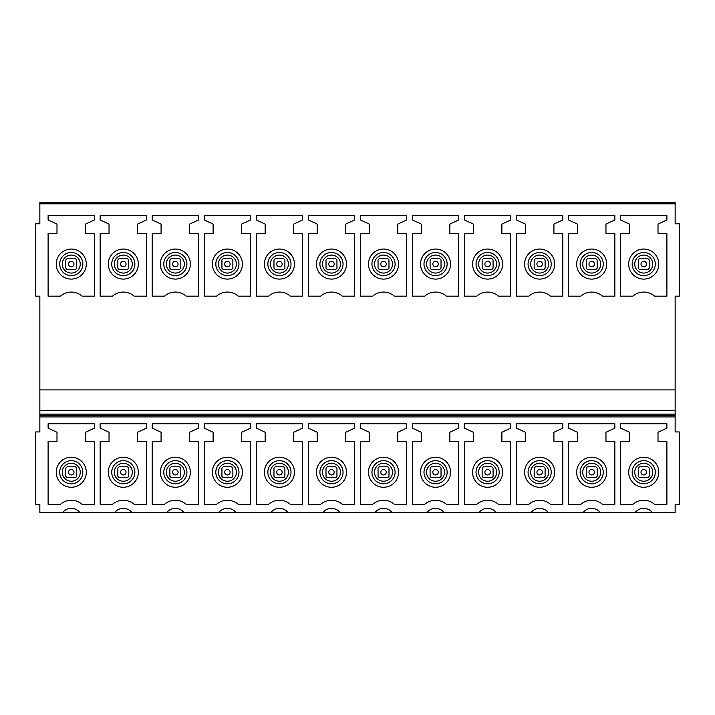 <?xml version="1.0" encoding="UTF-8"?>
<svg xmlns="http://www.w3.org/2000/svg" width="715" height="715" viewBox="0 0 715 715"><rect width="100%" height="100%" fill="white"/><g stroke="black" fill="none" stroke-linecap="round" stroke-linejoin="round"><path stroke-width="1.07" d="M39.852 416.917L675.148 416.917L675.148 431.94L679.25 431.94L679.25 504.343L675.148 504.343L675.148 512.539L652.33 512.539A10.931 10.931 -0 0 0 635.126 512.539L600.287 512.539A10.931 10.931 -0 0 0 583.082 512.539L548.244 512.539A10.931 10.931 -0 0 0 531.048 512.539L496.201 512.539A10.931 10.931 -0 0 0 479.005 512.539L444.158 512.539A10.931 10.931 -0 0 0 426.962 512.539L392.115 512.539A10.931 10.931 -0 0 0 374.919 512.539L340.072 512.539A10.931 10.931 -0 0 0 322.876 512.539L288.029 512.539A10.931 10.931 -0 0 0 270.833 512.539L235.986 512.539A10.931 10.931 -0 0 0 218.79 512.539L183.943 512.539A10.931 10.931 -0 0 0 166.747 512.539L131.9 512.539A10.931 10.931 -0 0 0 114.704 512.539L79.857 512.539A10.931 10.931 -0 0 0 62.661 512.539L39.852 512.539L39.852 504.343L35.75 504.343L35.75 431.94L39.852 431.94L39.852 410.365L675.148 410.365L675.148 414.11L39.852 414.11M675.148 202.461L675.148 223.777L679.25 223.777L679.25 296.171L675.148 296.171L675.148 389.89L39.852 389.89L39.852 296.171L35.75 296.171L35.75 223.777L39.852 223.777L39.852 202.461L675.148 202.461L39.852 202.461M675.148 416.917L675.148 414.11M675.148 389.89L675.148 410.365M39.852 389.89L39.852 410.365M658.006 432.262L658.006 441.504L666.889 441.504L666.889 504.343L654.574 504.343A16.4 16.4 -0 0 0 632.891 504.343L620.584 504.343L620.584 441.504L629.459 441.504L629.459 432.262L620.584 428.124L620.584 423.745L666.889 423.745L666.889 428.124L658.006 432.262M605.962 432.262L605.962 441.504L614.846 441.504L614.846 504.343L602.53 504.343A16.4 16.4 -0 0 0 580.848 504.343L568.541 504.343L568.541 441.504L577.416 441.504L577.416 432.262L568.541 428.124L568.541 423.745L614.846 423.745L614.846 428.124L605.962 432.262M553.919 432.262L553.919 441.504L562.803 441.504L562.803 504.343L550.487 504.343A16.4 16.4 -0 0 0 528.805 504.343L516.498 504.343L516.498 441.504L525.373 441.504L525.373 432.262L516.498 428.124L516.498 423.745L562.803 423.745L562.803 428.124L553.919 432.262M501.885 432.262L501.885 441.504L510.76 441.504L510.76 504.343L498.444 504.343A16.4 16.4 -0 0 0 476.762 504.343L464.455 504.343L464.455 441.504L473.33 441.504L473.33 432.262L464.455 428.124L464.455 423.745L510.76 423.745L510.76 428.124L501.885 432.262M449.842 432.262L449.842 441.504L458.717 441.504L458.717 504.343L446.41 504.343A16.4 16.4 -0 0 0 424.719 504.343L412.412 504.343L412.412 441.504L421.287 441.504L421.287 432.262L412.412 428.124L412.412 423.745L458.717 423.745L458.717 428.124L449.842 432.262M397.799 432.262L397.799 441.504L406.674 441.504L406.674 504.343L394.367 504.343A16.4 16.4 -0 0 0 372.676 504.343L360.369 504.343L360.369 441.504L369.244 441.504L369.244 432.262L360.369 428.124L360.369 423.745L406.674 423.745L406.674 428.124L397.799 432.262M345.756 432.262L345.756 441.504L354.631 441.504L354.631 504.343L342.324 504.343A16.4 16.4 -0 0 0 320.633 504.343L308.326 504.343L308.326 441.504L317.201 441.504L317.201 432.262L308.326 428.124L308.326 423.745L354.631 423.745L354.631 428.124L345.756 432.262M293.713 432.262L293.713 441.504L302.588 441.504L302.588 504.343L290.281 504.343A16.4 16.4 -0 0 0 268.59 504.343L256.283 504.343L256.283 441.504L265.158 441.504L265.158 432.262L256.283 428.124L256.283 423.745L302.588 423.745L302.588 428.124L293.713 432.262M241.67 432.262L241.67 441.504L250.545 441.504L250.545 504.343L238.238 504.343A16.4 16.4 -0 0 0 216.556 504.343L204.24 504.343L204.24 441.504L213.115 441.504L213.115 432.262L204.24 428.124L204.24 423.745L250.545 423.745L250.545 428.124L241.67 432.262M189.627 432.262L189.627 441.504L198.502 441.504L198.502 504.343L186.195 504.343A16.4 16.4 -0 0 0 164.513 504.343L152.197 504.343L152.197 441.504L161.081 441.504L161.081 432.262L152.197 428.124L152.197 423.745L198.502 423.745L198.502 428.124L189.627 432.262M137.584 432.262L137.584 441.504L146.459 441.504L146.459 504.343L134.152 504.343A16.4 16.4 -0 0 0 112.47 504.343L100.154 504.343L100.154 441.504L109.038 441.504L109.038 432.262L100.154 428.124L100.154 423.745L146.459 423.745L146.459 428.124L137.584 432.262M85.541 432.262L85.541 441.504L94.416 441.504L94.416 504.343L82.109 504.343A16.4 16.4 -0 0 0 60.426 504.343L48.111 504.343L48.111 441.504L56.994 441.504L56.994 432.262L48.111 428.124L48.111 423.745L94.416 423.745L94.416 428.124L85.541 432.262M675.148 415.549L39.852 415.549M658.006 224.09L658.006 233.331L666.889 233.331L666.889 296.171L654.574 296.171A16.391 16.391 180 0 0 632.891 296.171L620.584 296.171L620.584 233.331L629.459 233.331L629.459 224.09L620.584 219.952L620.584 215.581L666.889 215.581L666.889 219.952L658.006 224.09M605.962 224.09L605.962 233.331L614.846 233.331L614.846 296.171L602.53 296.171A16.391 16.391 180 0 0 580.848 296.171L568.541 296.171L568.541 233.331L577.416 233.331L577.416 224.09L568.541 219.952L568.541 215.581L614.846 215.581L614.846 219.952L605.962 224.09M553.919 224.09L553.919 233.331L562.803 233.331L562.803 296.171L550.487 296.171A16.391 16.391 180 0 0 528.805 296.171L516.498 296.171L516.498 233.331L525.373 233.331L525.373 224.09L516.498 219.952L516.498 215.581L562.803 215.581L562.803 219.952L553.919 224.09M501.885 224.09L501.885 233.331L510.76 233.331L510.76 296.171L498.444 296.171A16.391 16.391 180 0 0 476.762 296.171L464.455 296.171L464.455 233.331L473.33 233.331L473.33 224.09L464.455 219.952L464.455 215.581L510.76 215.581L510.76 219.952L501.885 224.09M449.842 224.09L449.842 233.331L458.717 233.331L458.717 296.171L446.41 296.171A16.391 16.391 180 0 0 424.719 296.171L412.412 296.171L412.412 233.331L421.287 233.331L421.287 224.09L412.412 219.952L412.412 215.581L458.717 215.581L458.717 219.952L449.842 224.09M397.799 224.09L397.799 233.331L406.674 233.331L406.674 296.171L394.367 296.171A16.391 16.391 180 0 0 372.676 296.171L360.369 296.171L360.369 233.331L369.244 233.331L369.244 224.09L360.369 219.952L360.369 215.581L406.674 215.581L406.674 219.952L397.799 224.09M345.756 224.09L345.756 233.331L354.631 233.331L354.631 296.171L342.324 296.171A16.391 16.391 180 0 0 320.633 296.171L308.326 296.171L308.326 233.331L317.201 233.331L317.201 224.09L308.326 219.952L308.326 215.581L354.631 215.581L354.631 219.952L345.756 224.09M293.713 224.09L293.713 233.331L302.588 233.331L302.588 296.171L290.281 296.171A16.391 16.391 180 0 0 268.59 296.171L256.283 296.171L256.283 233.331L265.158 233.331L265.158 224.09L256.283 219.952L256.283 215.581L302.588 215.581L302.588 219.952L293.713 224.09M241.67 224.09L241.67 233.331L250.545 233.331L250.545 296.171L238.238 296.171A16.391 16.391 180 0 0 216.556 296.171L204.24 296.171L204.24 233.331L213.115 233.331L213.115 224.09L204.24 219.952L204.24 215.581L250.545 215.581L250.545 219.952L241.67 224.09M189.627 224.09L189.627 233.331L198.502 233.331L198.502 296.171L186.195 296.171A16.391 16.391 180 0 0 164.513 296.171L152.197 296.171L152.197 233.331L161.081 233.331L161.081 224.09L152.197 219.952L152.197 215.581L198.502 215.581L198.502 219.952L189.627 224.09M137.584 224.09L137.584 233.331L146.459 233.331L146.459 296.171L134.152 296.171A16.391 16.391 180 0 0 112.47 296.171L100.154 296.171L100.154 233.331L109.038 233.331L109.038 224.09L100.154 219.952L100.154 215.581L146.459 215.581L146.459 219.952L137.584 224.09M85.541 224.09L85.541 233.331L94.416 233.331L94.416 296.171L82.109 296.171A16.391 16.391 180 0 0 60.426 296.171L48.111 296.171L48.111 233.331L56.994 233.331L56.994 224.09L48.111 219.952L48.111 215.581L94.416 215.581L94.416 219.952L85.541 224.09M603.987 512.539L579.4 512.539M551.944 512.539L527.357 512.539M499.901 512.539L475.314 512.539M447.858 512.539L423.271 512.539M395.815 512.539L371.228 512.539M343.772 512.539L319.185 512.539M291.729 512.539L267.142 512.539M239.686 512.539L215.099 512.539M187.643 512.539L163.056 512.539M135.6 512.539L111.013 512.539M83.557 512.539L58.97 512.539M656.03 512.539L631.443 512.539M650.936 250.885A15.024 15.024 0 0 1 656.924 271.271A15.024 15.024 0 0 1 636.529 277.259A15.024 15.024 0 0 1 630.55 256.864A15.024 15.024 0 0 1 650.936 250.885M636.529 485.422A15.024 15.024 0 0 0 656.924 479.443A15.024 15.024 0 0 0 650.936 459.057A15.024 15.024 0 0 0 630.55 465.036A15.024 15.024 0 0 0 636.529 485.422M584.486 485.422A15.024 15.024 0 0 0 604.881 479.443A15.024 15.024 0 0 0 598.893 459.057A15.024 15.024 0 0 0 578.506 465.036A15.024 15.024 0 0 0 584.486 485.422M532.443 485.422A15.024 15.024 0 0 0 552.838 479.443A15.024 15.024 0 0 0 546.85 459.057A15.024 15.024 0 0 0 526.463 465.036A15.024 15.024 0 0 0 532.443 485.422M480.4 485.422A15.024 15.024 0 0 0 500.795 479.443A15.024 15.024 0 0 0 494.807 459.057A15.024 15.024 0 0 0 474.42 465.036A15.024 15.024 0 0 0 480.4 485.422M428.356 485.422A15.024 15.024 0 0 0 448.752 479.443A15.024 15.024 0 0 0 442.764 459.057A15.024 15.024 0 0 0 422.377 465.036A15.024 15.024 0 0 0 428.356 485.422M376.313 485.422A15.024 15.024 0 0 0 396.709 479.443A15.024 15.024 0 0 0 390.721 459.057A15.024 15.024 0 0 0 370.334 465.036A15.024 15.024 0 0 0 376.313 485.422M324.279 485.422A15.024 15.024 0 0 0 344.666 479.443A15.024 15.024 0 0 0 338.687 459.057A15.024 15.024 0 0 0 318.291 465.036A15.024 15.024 0 0 0 324.279 485.422M272.236 485.422A15.024 15.024 0 0 0 292.623 479.443A15.024 15.024 0 0 0 286.644 459.057A15.024 15.024 0 0 0 266.248 465.036A15.024 15.024 0 0 0 272.236 485.422M220.193 485.422A15.024 15.024 0 0 0 240.58 479.443A15.024 15.024 0 0 0 234.6 459.057A15.024 15.024 0 0 0 214.205 465.036A15.024 15.024 0 0 0 220.193 485.422M168.15 485.422A15.024 15.024 0 0 0 188.537 479.443A15.024 15.024 0 0 0 182.557 459.057A15.024 15.024 0 0 0 162.162 465.036A15.024 15.024 0 0 0 168.15 485.422M116.107 485.422A15.024 15.024 0 0 0 136.494 479.443A15.024 15.024 0 0 0 130.514 459.057A15.024 15.024 0 0 0 110.119 465.036A15.024 15.024 0 0 0 116.107 485.422M64.064 485.422A15.024 15.024 0 0 0 84.45 479.443A15.024 15.024 0 0 0 78.471 459.057A15.024 15.024 0 0 0 58.076 465.036A15.024 15.024 0 0 0 64.064 485.422M584.486 277.259A15.024 15.024 0 0 0 604.881 271.271A15.024 15.024 0 0 0 598.893 250.885A15.024 15.024 0 0 0 578.506 256.864A15.024 15.024 0 0 0 584.486 277.259M532.443 277.259A15.024 15.024 0 0 0 552.838 271.271A15.024 15.024 0 0 0 546.85 250.885A15.024 15.024 0 0 0 526.463 256.864A15.024 15.024 0 0 0 532.443 277.259M480.4 277.259A15.024 15.024 0 0 0 500.795 271.271A15.024 15.024 0 0 0 494.807 250.885A15.024 15.024 0 0 0 474.42 256.864A15.024 15.024 0 0 0 480.4 277.259M428.356 277.259A15.024 15.024 0 0 0 448.752 271.271A15.024 15.024 0 0 0 442.764 250.885A15.024 15.024 0 0 0 422.377 256.864A15.024 15.024 0 0 0 428.356 277.259M376.313 277.259A15.024 15.024 0 0 0 396.709 271.271A15.024 15.024 0 0 0 390.721 250.885A15.024 15.024 0 0 0 370.334 256.864A15.024 15.024 0 0 0 376.313 277.259M324.279 277.259A15.024 15.024 0 0 0 344.666 271.271A15.024 15.024 0 0 0 338.687 250.885A15.024 15.024 0 0 0 318.291 256.864A15.024 15.024 0 0 0 324.279 277.259M272.236 277.259A15.024 15.024 0 0 0 292.623 271.271A15.024 15.024 0 0 0 286.644 250.885A15.024 15.024 0 0 0 266.248 256.864A15.024 15.024 0 0 0 272.236 277.259M220.193 277.259A15.024 15.024 0 0 0 240.58 271.271A15.024 15.024 0 0 0 234.6 250.885A15.024 15.024 0 0 0 214.205 256.864A15.024 15.024 0 0 0 220.193 277.259M168.15 277.259A15.024 15.024 0 0 0 188.537 271.271A15.024 15.024 0 0 0 182.557 250.885A15.024 15.024 0 0 0 162.162 256.864A15.024 15.024 0 0 0 168.15 277.259M116.107 277.259A15.024 15.024 0 0 0 136.494 271.271A15.024 15.024 0 0 0 130.514 250.885A15.024 15.024 0 0 0 110.119 256.864A15.024 15.024 0 0 0 116.107 277.259M64.064 277.259A15.024 15.024 0 0 0 84.45 271.271A15.024 15.024 0 0 0 78.471 250.885A15.024 15.024 0 0 0 58.076 256.864A15.024 15.024 0 0 0 64.064 277.259M68.64 263.299A2.735 2.735 0 0 0 70.499 266.686A2.735 2.735 0 0 0 73.886 264.836A2.735 2.735 0 0 0 72.036 261.449A2.735 2.735 0 0 0 68.64 263.299M65.798 262.468L65.798 268.17A6.828 6.828 0 0 0 67.165 269.537L75.361 269.537A6.828 6.828 0 0 0 76.728 268.17L76.728 259.974A6.828 6.828 0 0 0 75.361 258.607L67.165 258.607A6.828 6.828 0 0 0 65.798 259.974L65.798 262.468M68.64 471.471A2.735 2.735 0 0 0 70.499 474.858A2.735 2.735 0 0 0 73.886 473.008A2.735 2.735 0 0 0 72.036 469.621A2.735 2.735 0 0 0 68.64 471.471M65.798 470.64L65.798 476.342A6.828 6.828 0 0 0 67.165 477.7L75.361 477.7A6.828 6.828 0 0 0 76.728 476.342L76.728 468.146A6.828 6.828 0 0 0 75.361 466.779L67.165 466.779A6.828 6.828 0 0 0 65.798 468.146L65.798 470.64M120.683 263.299A2.735 2.735 0 0 0 122.542 266.686A2.735 2.735 0 0 0 125.929 264.836A2.735 2.735 0 0 0 124.079 261.449A2.735 2.735 0 0 0 120.683 263.299M117.841 262.468L117.841 268.17A6.828 6.828 0 0 0 119.208 269.537L127.404 269.537A6.828 6.828 0 0 0 128.772 268.17L128.772 259.974A6.828 6.828 0 0 0 127.404 258.607L119.208 258.607A6.828 6.828 0 0 0 117.841 259.974L117.841 262.468M120.683 471.471A2.735 2.735 0 0 0 122.542 474.858A2.735 2.735 0 0 0 125.929 473.008A2.735 2.735 0 0 0 124.079 469.621A2.735 2.735 0 0 0 120.683 471.471M117.841 470.64L117.841 476.342A6.828 6.828 0 0 0 119.208 477.7L127.404 477.7A6.828 6.828 0 0 0 128.772 476.342L128.772 468.146A6.828 6.828 0 0 0 127.404 466.779L119.208 466.779A6.828 6.828 0 0 0 117.841 468.146L117.841 470.64M172.726 263.299A2.735 2.735 0 0 0 174.585 266.686A2.735 2.735 0 0 0 177.972 264.836A2.735 2.735 0 0 0 176.122 261.449A2.735 2.735 0 0 0 172.726 263.299M169.884 262.468L169.884 268.17A6.828 6.828 0 0 0 171.251 269.537L179.447 269.537A6.828 6.828 0 0 0 180.815 268.17L180.815 259.974A6.828 6.828 0 0 0 179.447 258.607L171.251 258.607A6.828 6.828 0 0 0 169.884 259.974L169.884 262.468M172.726 471.471A2.735 2.735 0 0 0 174.585 474.858A2.735 2.735 0 0 0 177.972 473.008A2.735 2.735 0 0 0 176.122 469.621A2.735 2.735 0 0 0 172.726 471.471M169.884 470.64L169.884 476.342A6.828 6.828 0 0 0 171.251 477.7L179.447 477.7A6.828 6.828 0 0 0 180.815 476.342L180.815 468.146A6.828 6.828 0 0 0 179.447 466.779L171.251 466.779A6.828 6.828 0 0 0 169.884 468.146L169.884 470.64M224.769 263.299A2.735 2.735 0 0 0 226.628 266.686A2.735 2.735 0 0 0 230.016 264.836A2.735 2.735 0 0 0 228.165 261.449A2.735 2.735 0 0 0 224.769 263.299M221.927 262.468L221.927 268.17A6.828 6.828 0 0 0 223.295 269.537L231.49 269.537A6.828 6.828 0 0 0 232.858 268.17L232.858 259.974A6.828 6.828 0 0 0 231.49 258.607L223.295 258.607A6.828 6.828 0 0 0 221.927 259.974L221.927 262.468M224.769 471.471A2.735 2.735 0 0 0 226.628 474.858A2.735 2.735 0 0 0 230.016 473.008A2.735 2.735 0 0 0 228.165 469.621A2.735 2.735 0 0 0 224.769 471.471M221.927 470.64L221.927 476.342A6.828 6.828 0 0 0 223.295 477.7L231.49 477.7A6.828 6.828 0 0 0 232.858 476.342L232.858 468.146A6.828 6.828 0 0 0 231.49 466.779L223.295 466.779A6.828 6.828 0 0 0 221.927 468.146L221.927 470.64M276.812 263.299A2.735 2.735 0 0 0 278.662 266.686A2.735 2.735 0 0 0 282.059 264.836A2.735 2.735 0 0 0 280.209 261.449A2.735 2.735 0 0 0 276.812 263.299M273.97 262.468L273.97 268.17A6.828 6.828 0 0 0 275.338 269.537L283.533 269.537A6.828 6.828 0 0 0 284.901 268.17L284.901 259.974A6.828 6.828 0 0 0 283.533 258.607L275.338 258.607A6.828 6.828 0 0 0 273.97 259.974L273.97 262.468M276.812 471.471A2.735 2.735 0 0 0 278.662 474.858A2.735 2.735 0 0 0 282.059 473.008A2.735 2.735 0 0 0 280.209 469.621A2.735 2.735 0 0 0 276.812 471.471M273.97 470.64L273.97 476.342A6.828 6.828 0 0 0 275.338 477.7L283.533 477.7A6.828 6.828 0 0 0 284.901 476.342L284.901 468.146A6.828 6.828 0 0 0 283.533 466.779L275.338 466.779A6.828 6.828 0 0 0 273.97 468.146L273.97 470.64M328.855 263.299A2.735 2.735 0 0 0 330.705 266.686A2.735 2.735 0 0 0 334.102 264.836A2.735 2.735 0 0 0 332.252 261.449A2.735 2.735 0 0 0 328.855 263.299M326.013 262.468L326.013 268.17A6.828 6.828 0 0 0 327.381 269.537L335.576 269.537A6.828 6.828 0 0 0 336.944 268.17L336.944 259.974A6.828 6.828 0 0 0 335.576 258.607L327.381 258.607A6.828 6.828 0 0 0 326.013 259.974L326.013 262.468M328.855 471.471A2.735 2.735 0 0 0 330.705 474.858A2.735 2.735 0 0 0 334.102 473.008A2.735 2.735 0 0 0 332.252 469.621A2.735 2.735 0 0 0 328.855 471.471M326.013 470.64L326.013 476.342A6.828 6.828 0 0 0 327.381 477.7L335.576 477.7A6.828 6.828 0 0 0 336.944 476.342L336.944 468.146A6.828 6.828 0 0 0 335.576 466.779L327.381 466.779A6.828 6.828 0 0 0 326.013 468.146L326.013 470.64M380.898 263.299A2.735 2.735 0 0 0 382.748 266.686A2.735 2.735 0 0 0 386.145 264.836A2.735 2.735 0 0 0 384.295 261.449A2.735 2.735 0 0 0 380.898 263.299M378.056 262.468L378.056 268.17A6.828 6.828 0 0 0 379.424 269.537L387.619 269.537A6.828 6.828 0 0 0 388.987 268.17L388.987 259.974A6.828 6.828 0 0 0 387.619 258.607L379.424 258.607A6.828 6.828 0 0 0 378.056 259.974L378.056 262.468M380.898 471.471A2.735 2.735 0 0 0 382.748 474.858A2.735 2.735 0 0 0 386.145 473.008A2.735 2.735 0 0 0 384.295 469.621A2.735 2.735 0 0 0 380.898 471.471M378.056 470.64L378.056 476.342A6.828 6.828 0 0 0 379.424 477.7L387.619 477.7A6.828 6.828 0 0 0 388.987 476.342L388.987 468.146A6.828 6.828 0 0 0 387.619 466.779L379.424 466.779A6.828 6.828 0 0 0 378.056 468.146L378.056 470.64M432.941 263.299A2.735 2.735 0 0 0 434.792 266.686A2.735 2.735 0 0 0 438.188 264.836A2.735 2.735 0 0 0 436.338 261.449A2.735 2.735 0 0 0 432.941 263.299M430.099 262.468L430.099 268.17A6.828 6.828 0 0 0 431.467 269.537L439.662 269.537A6.828 6.828 0 0 0 441.03 268.17L441.03 259.974A6.828 6.828 0 0 0 439.662 258.607L431.467 258.607A6.828 6.828 0 0 0 430.099 259.974L430.099 262.468M432.941 471.471A2.735 2.735 0 0 0 434.792 474.858A2.735 2.735 0 0 0 438.188 473.008A2.735 2.735 0 0 0 436.338 469.621A2.735 2.735 0 0 0 432.941 471.471M430.099 470.64L430.099 476.342A6.828 6.828 0 0 0 431.467 477.7L439.662 477.7A6.828 6.828 0 0 0 441.03 476.342L441.03 468.146A6.828 6.828 0 0 0 439.662 466.779L431.467 466.779A6.828 6.828 0 0 0 430.099 468.146L430.099 470.64M484.985 263.299A2.735 2.735 0 0 0 486.835 266.686A2.735 2.735 0 0 0 490.231 264.836A2.735 2.735 0 0 0 488.372 261.449A2.735 2.735 0 0 0 484.985 263.299M482.142 262.468L482.142 268.17A6.828 6.828 0 0 0 483.51 269.537L491.705 269.537A6.828 6.828 0 0 0 493.073 268.17L493.073 259.974A6.828 6.828 0 0 0 491.705 258.607L483.51 258.607A6.828 6.828 0 0 0 482.142 259.974L482.142 262.468M484.985 471.471A2.735 2.735 0 0 0 486.835 474.858A2.735 2.735 0 0 0 490.231 473.008A2.735 2.735 0 0 0 488.372 469.621A2.735 2.735 0 0 0 484.985 471.471M482.142 470.64L482.142 476.342A6.828 6.828 0 0 0 483.51 477.7L491.705 477.7A6.828 6.828 0 0 0 493.073 476.342L493.073 468.146A6.828 6.828 0 0 0 491.705 466.779L483.51 466.779A6.828 6.828 0 0 0 482.142 468.146L482.142 470.64M537.028 263.299A2.735 2.735 0 0 0 538.878 266.686A2.735 2.735 0 0 0 542.274 264.836A2.735 2.735 0 0 0 540.415 261.449A2.735 2.735 0 0 0 537.028 263.299M534.185 262.468L534.185 268.17A6.828 6.828 0 0 0 535.553 269.537L543.749 269.537A6.828 6.828 0 0 0 545.116 268.17L545.116 259.974A6.828 6.828 0 0 0 543.749 258.607L535.553 258.607A6.828 6.828 0 0 0 534.185 259.974L534.185 262.468M537.028 471.471A2.735 2.735 0 0 0 538.878 474.858A2.735 2.735 0 0 0 542.274 473.008A2.735 2.735 0 0 0 540.415 469.621A2.735 2.735 0 0 0 537.028 471.471M534.185 470.64L534.185 476.342A6.828 6.828 0 0 0 535.553 477.7L543.749 477.7A6.828 6.828 0 0 0 545.116 476.342L545.116 468.146A6.828 6.828 0 0 0 543.749 466.779L535.553 466.779A6.828 6.828 0 0 0 534.185 468.146L534.185 470.64M589.071 263.299A2.735 2.735 0 0 0 590.921 266.686A2.735 2.735 0 0 0 594.317 264.836A2.735 2.735 0 0 0 592.458 261.449A2.735 2.735 0 0 0 589.071 263.299M586.228 262.468L586.228 268.17A6.828 6.828 0 0 0 587.596 269.537L595.792 269.537A6.828 6.828 0 0 0 597.159 268.17L597.159 259.974A6.828 6.828 0 0 0 595.792 258.607L587.596 258.607A6.828 6.828 0 0 0 586.228 259.974L586.228 262.468M589.071 471.471A2.735 2.735 0 0 0 590.921 474.858A2.735 2.735 0 0 0 594.317 473.008A2.735 2.735 0 0 0 592.458 469.621A2.735 2.735 0 0 0 589.071 471.471M586.228 470.64L586.228 476.342A6.828 6.828 0 0 0 587.596 477.7L595.792 477.7A6.828 6.828 0 0 0 597.159 476.342L597.159 468.146A6.828 6.828 0 0 0 595.792 466.779L587.596 466.779A6.828 6.828 0 0 0 586.228 468.146L586.228 470.64M641.114 263.299A2.735 2.735 0 0 0 642.964 266.686A2.735 2.735 0 0 0 646.36 264.836A2.735 2.735 0 0 0 644.501 261.449A2.735 2.735 0 0 0 641.114 263.299M638.272 262.468L638.272 268.17A6.828 6.828 0 0 0 639.639 269.537L647.835 269.537A6.828 6.828 0 0 0 649.202 268.17L649.202 259.974A6.828 6.828 0 0 0 647.835 258.607L639.639 258.607A6.828 6.828 0 0 0 638.272 259.974L638.272 262.468M641.114 471.471A2.735 2.735 0 0 0 642.964 474.858A2.735 2.735 0 0 0 646.36 473.008A2.735 2.735 0 0 0 644.501 469.621A2.735 2.735 0 0 0 641.114 471.471M638.272 470.64L638.272 476.342A6.828 6.828 0 0 0 639.639 477.7L647.835 477.7A6.828 6.828 0 0 0 649.202 476.342L649.202 468.146A6.828 6.828 0 0 0 647.835 466.779L639.639 466.779A6.828 6.828 0 0 0 638.272 468.146L638.272 470.64M639.425 271.959A8.991 8.991 0 0 1 635.841 259.76A8.991 8.991 0 0 1 648.049 256.176A8.991 8.991 0 0 1 651.633 268.384A8.991 8.991 0 0 1 639.425 271.959M649.283 253.914A11.574 11.574 0 0 1 653.885 269.618A11.574 11.574 0 0 1 638.191 274.22A11.574 11.574 0 0 1 633.579 258.517A11.574 11.574 0 0 1 649.283 253.914M675.148 203.829L39.852 203.829M587.381 271.959A8.991 8.991 0 0 1 583.798 259.76A8.991 8.991 0 0 1 596.006 256.176A8.991 8.991 0 0 1 599.59 268.384A8.991 8.991 0 0 1 587.381 271.959M535.338 271.959A8.991 8.991 0 0 1 531.754 259.76A8.991 8.991 0 0 1 543.963 256.176A8.991 8.991 0 0 1 547.547 268.384A8.991 8.991 0 0 1 535.338 271.959M483.295 271.959A8.991 8.991 0 0 1 479.711 259.76A8.991 8.991 0 0 1 491.92 256.176A8.991 8.991 0 0 1 495.504 268.384A8.991 8.991 0 0 1 483.295 271.959M431.252 271.959A8.991 8.991 0 0 1 427.668 259.76A8.991 8.991 0 0 1 439.877 256.176A8.991 8.991 0 0 1 443.461 268.384A8.991 8.991 0 0 1 431.252 271.959M379.209 271.959A8.991 8.991 0 0 1 375.625 259.76A8.991 8.991 0 0 1 387.834 256.176A8.991 8.991 0 0 1 391.418 268.384A8.991 8.991 0 0 1 379.209 271.959M327.166 271.959A8.991 8.991 0 0 1 323.582 259.76A8.991 8.991 0 0 1 335.791 256.176A8.991 8.991 0 0 1 339.375 268.384A8.991 8.991 0 0 1 327.166 271.959M275.123 271.959A8.991 8.991 0 0 1 271.539 259.76A8.991 8.991 0 0 1 283.748 256.176A8.991 8.991 0 0 1 287.332 268.384A8.991 8.991 0 0 1 275.123 271.959M223.08 271.959A8.991 8.991 0 0 1 219.496 259.76A8.991 8.991 0 0 1 231.705 256.176A8.991 8.991 0 0 1 235.289 268.384A8.991 8.991 0 0 1 223.08 271.959M171.037 271.959A8.991 8.991 0 0 1 167.453 259.76A8.991 8.991 0 0 1 179.662 256.176A8.991 8.991 0 0 1 183.246 268.384A8.991 8.991 0 0 1 171.037 271.959M118.994 271.959A8.991 8.991 0 0 1 115.41 259.76A8.991 8.991 0 0 1 127.619 256.176A8.991 8.991 0 0 1 131.203 268.384A8.991 8.991 0 0 1 118.994 271.959M66.951 271.959A8.991 8.991 0 0 1 63.367 259.76A8.991 8.991 0 0 1 75.576 256.176A8.991 8.991 0 0 1 79.159 268.384A8.991 8.991 0 0 1 66.951 271.959M597.24 253.914A11.574 11.574 0 0 1 601.851 269.618A11.574 11.574 0 0 1 586.148 274.22A11.574 11.574 0 0 1 581.536 258.517A11.574 11.574 0 0 1 597.24 253.914M545.196 253.914A11.574 11.574 0 0 1 549.808 269.618A11.574 11.574 0 0 1 534.105 274.22A11.574 11.574 0 0 1 529.493 258.517A11.574 11.574 0 0 1 545.196 253.914M493.153 253.914A11.574 11.574 0 0 1 497.765 269.618A11.574 11.574 0 0 1 482.062 274.22A11.574 11.574 0 0 1 477.45 258.517A11.574 11.574 0 0 1 493.153 253.914M441.11 253.914A11.574 11.574 0 0 1 445.722 269.618A11.574 11.574 0 0 1 430.019 274.22A11.574 11.574 0 0 1 425.407 258.517A11.574 11.574 0 0 1 441.11 253.914M389.067 253.914A11.574 11.574 0 0 1 393.679 269.618A11.574 11.574 0 0 1 377.976 274.22A11.574 11.574 0 0 1 373.364 258.517A11.574 11.574 0 0 1 389.067 253.914M337.024 253.914A11.574 11.574 0 0 1 341.636 269.618A11.574 11.574 0 0 1 325.933 274.22A11.574 11.574 0 0 1 321.321 258.517A11.574 11.574 0 0 1 337.024 253.914M284.981 253.914A11.574 11.574 0 0 1 289.593 269.618A11.574 11.574 0 0 1 273.89 274.22A11.574 11.574 0 0 1 269.278 258.517A11.574 11.574 0 0 1 284.981 253.914M232.938 253.914A11.574 11.574 0 0 1 237.55 269.618A11.574 11.574 0 0 1 221.847 274.22A11.574 11.574 0 0 1 217.235 258.517A11.574 11.574 0 0 1 232.938 253.914M180.895 253.914A11.574 11.574 0 0 1 185.507 269.618A11.574 11.574 0 0 1 169.804 274.22A11.574 11.574 0 0 1 165.192 258.517A11.574 11.574 0 0 1 180.895 253.914M128.852 253.914A11.574 11.574 0 0 1 133.464 269.618A11.574 11.574 0 0 1 117.76 274.22A11.574 11.574 0 0 1 113.149 258.517A11.574 11.574 0 0 1 128.852 253.914M76.809 253.914A11.574 11.574 0 0 1 81.421 269.618A11.574 11.574 0 0 1 65.717 274.22A11.574 11.574 0 0 1 61.115 258.517A11.574 11.574 0 0 1 76.809 253.914M649.283 462.087A11.574 11.574 0 0 1 653.885 477.79A11.574 11.574 0 0 1 638.191 482.393A11.574 11.574 0 0 1 633.579 466.689A11.574 11.574 0 0 1 649.283 462.087M597.24 462.087A11.574 11.574 0 0 1 601.851 477.79A11.574 11.574 0 0 1 586.148 482.393A11.574 11.574 0 0 1 581.536 466.689A11.574 11.574 0 0 1 597.24 462.087M545.196 462.087A11.574 11.574 0 0 1 549.808 477.79A11.574 11.574 0 0 1 534.105 482.393A11.574 11.574 0 0 1 529.493 466.689A11.574 11.574 0 0 1 545.196 462.087M493.153 462.087A11.574 11.574 0 0 1 497.765 477.79A11.574 11.574 0 0 1 482.062 482.393A11.574 11.574 0 0 1 477.45 466.689A11.574 11.574 0 0 1 493.153 462.087M441.11 462.087A11.574 11.574 0 0 1 445.722 477.79A11.574 11.574 0 0 1 430.019 482.393A11.574 11.574 0 0 1 425.407 466.689A11.574 11.574 0 0 1 441.11 462.087M389.067 462.087A11.574 11.574 0 0 1 393.679 477.79A11.574 11.574 0 0 1 377.976 482.393A11.574 11.574 0 0 1 373.364 466.689A11.574 11.574 0 0 1 389.067 462.087M337.024 462.087A11.574 11.574 0 0 1 341.636 477.79A11.574 11.574 0 0 1 325.933 482.393A11.574 11.574 0 0 1 321.321 466.689A11.574 11.574 0 0 1 337.024 462.087M284.981 462.087A11.574 11.574 0 0 1 289.593 477.79A11.574 11.574 0 0 1 273.89 482.393A11.574 11.574 0 0 1 269.278 466.689A11.574 11.574 0 0 1 284.981 462.087M232.938 462.087A11.574 11.574 0 0 1 237.55 477.79A11.574 11.574 0 0 1 221.847 482.393A11.574 11.574 0 0 1 217.235 466.689A11.574 11.574 0 0 1 232.938 462.087M180.895 462.087A11.574 11.574 0 0 1 185.507 477.79A11.574 11.574 0 0 1 169.804 482.393A11.574 11.574 0 0 1 165.192 466.689A11.574 11.574 0 0 1 180.895 462.087M128.852 462.087A11.574 11.574 0 0 1 133.464 477.79A11.574 11.574 0 0 1 117.76 482.393A11.574 11.574 0 0 1 113.149 466.689A11.574 11.574 0 0 1 128.852 462.087M76.809 462.087A11.574 11.574 0 0 1 81.421 477.79A11.574 11.574 0 0 1 65.717 482.393A11.574 11.574 0 0 1 61.115 466.689A11.574 11.574 0 0 1 76.809 462.087M648.049 464.348A8.991 8.991 0 0 1 651.633 476.556A8.991 8.991 0 0 1 639.425 480.131A8.991 8.991 0 0 1 635.841 467.932A8.991 8.991 0 0 1 648.049 464.348M596.006 464.348A8.991 8.991 0 0 1 599.59 476.556A8.991 8.991 0 0 1 587.381 480.131A8.991 8.991 0 0 1 583.798 467.932A8.991 8.991 0 0 1 596.006 464.348M543.963 464.348A8.991 8.991 0 0 1 547.547 476.556A8.991 8.991 0 0 1 535.338 480.131A8.991 8.991 0 0 1 531.754 467.932A8.991 8.991 0 0 1 543.963 464.348M491.92 464.348A8.991 8.991 0 0 1 495.504 476.556A8.991 8.991 0 0 1 483.295 480.131A8.991 8.991 0 0 1 479.711 467.932A8.991 8.991 0 0 1 491.92 464.348M439.877 464.348A8.991 8.991 0 0 1 443.461 476.556A8.991 8.991 0 0 1 431.252 480.131A8.991 8.991 0 0 1 427.668 467.932A8.991 8.991 0 0 1 439.877 464.348M387.834 464.348A8.991 8.991 0 0 1 391.418 476.556A8.991 8.991 0 0 1 379.209 480.131A8.991 8.991 0 0 1 375.625 467.932A8.991 8.991 0 0 1 387.834 464.348M335.791 464.348A8.991 8.991 0 0 1 339.375 476.556A8.991 8.991 0 0 1 327.166 480.131A8.991 8.991 0 0 1 323.582 467.932A8.991 8.991 0 0 1 335.791 464.348M283.748 464.348A8.991 8.991 0 0 1 287.332 476.556A8.991 8.991 0 0 1 275.123 480.131A8.991 8.991 0 0 1 271.539 467.932A8.991 8.991 0 0 1 283.748 464.348M231.705 464.348A8.991 8.991 0 0 1 235.289 476.556A8.991 8.991 0 0 1 223.08 480.131A8.991 8.991 0 0 1 219.496 467.932A8.991 8.991 0 0 1 231.705 464.348M179.662 464.348A8.991 8.991 0 0 1 183.246 476.556A8.991 8.991 0 0 1 171.037 480.131A8.991 8.991 0 0 1 167.453 467.932A8.991 8.991 0 0 1 179.662 464.348M127.619 464.348A8.991 8.991 0 0 1 131.203 476.556A8.991 8.991 0 0 1 118.994 480.131A8.991 8.991 0 0 1 115.41 467.932A8.991 8.991 0 0 1 127.619 464.348M75.576 464.348A8.991 8.991 0 0 1 79.159 476.556A8.991 8.991 0 0 1 66.951 480.131A8.991 8.991 0 0 1 63.367 467.932A8.991 8.991 0 0 1 75.576 464.348"/></g></svg>
